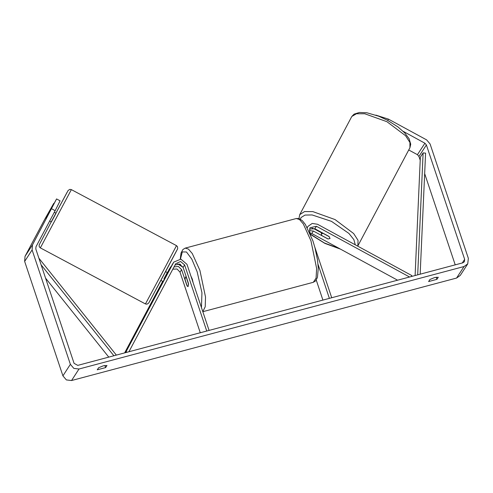 <?xml version="1.0" encoding="UTF-8"?>
<svg xmlns="http://www.w3.org/2000/svg" width="493" height="493" viewBox="0 0 493 493"><rect width="100%" height="100%" fill="white"/><g stroke="black" fill="none" stroke-linecap="round" stroke-linejoin="round"><path stroke-width="0.74" d="M125.524 352.661L173.776 262.103L163.165 281.244M167.577 272.697L171.447 265.912M124.686 352.883L162.702 281.343M167.361 272.58L170.707 266.855M173.776 262.103L180.851 259.127L186.97 264.297L209.094 330.402M172.809 269.172L177.036 268.981L180.007 272.111L200.294 332.744M128.926 351.755L175.674 263.773L180.58 261.469L184.659 264.914L206.777 331.019M173.967 266.984L178.38 266.442L181.59 269.665L186.958 285.724L188.061 286.618L188.449 283.42L183.076 267.366L179.569 264.045L174.997 265.055M177.72 263.866L183.063 267.323M127.163 352.224L126.159 351.675M54.279 212.298L55.999 213.21L54.088 216.834L51.327 221.973L49.62 221.061M45.991 218.251L47.02 216.47M46.977 216.445L53.743 203.344L44.21 220.291L25.026 256.385L32.47 244.873L56.603 198.925L60.084 200.824L55.136 210.677L51.654 208.779M164.44 279.063L163.929 278.785L167.047 272.912L167.577 273.19M403.262 131.415L424.898 143.198L426.359 144.924L464.646 259.349L464.375 261.709L462.791 262.843L77.783 365.375L74.086 363.359L35.798 248.934L35.958 246.771L55.136 210.677M98.643 367.704L103.333 365.781L106.975 365.486L105.607 367.599L97.275 369.818L98.643 367.704M434.666 277.547L429.976 279.469L428.608 281.583L436.94 279.365L438.308 277.251L434.666 277.547M375.876 115.14L388.429 119.096L426.648 139.901L430.062 143.938L468.35 258.363L467.709 263.866L460.265 275.377L456.573 278.027L71.565 380.559L66.352 379.893L62.938 375.857L24.65 261.432L25.026 256.385M467.709 263.866L464.018 266.516L79.009 369.041L73.796 368.382L70.382 364.345L32.094 249.92L32.47 244.873M408.746 149.971L417.454 154.71L418.914 156.441L420.202 160.287M424.658 173.604L455.199 264.864M47.359 215.854L56.603 198.925M388.429 119.096L387.745 120.384M436.219 277.208L436.94 279.365M104.886 365.442L105.607 367.599M327.851 238.84L327.568 238.692M411.341 276.548L411.84 275.599L317.51 224.241L312.211 223.458L307.977 226.367L307.33 227.667M321.75 232.967L314.442 228.986L311.915 228.13M397.574 280.209L311.767 233.491L310.029 232.912M409.572 277.017L316.42 226.293L310.06 227.717L309.604 231.642L310.627 234.705M309.481 229.072L314.836 228.74L329.016 236.467L330.045 238.52L328.079 238.969L321.855 235.58L321.3 233.818L323.279 233.337M314.817 247.227L331.721 297.747M318.028 264.353L329.41 298.364M316.229 280.079L322.927 300.089M327.531 238.766L313.345 231.044L309.382 230.644M191.007 276.351L192.344 279.149L193.151 282.76M185.035 279.549L185.51 277.023L186.342 277.534L188.529 284.085L188.061 286.618L187.229 286.1L185.035 279.549M329.244 236.689L323.235 233.417M415.088 275.55L420.344 157.187L423.136 152.873L425.57 153.113L420.19 274.188M423.136 152.873L417.713 274.847M45.566 278.132L108.75 357.123M41.073 264.71L113.901 355.755M38.916 258.252L116.373 355.096M168.84 269.788L170.424 267.342M171.915 265.037L173.493 262.59M183.076 267.366L184.659 264.914M180.007 272.111L181.59 269.665M41.313 246.124L71.38 189.632L69.87 189.367L68.176 190.403L51.229 221.924L39.107 245.015L39.255 246.765L40.327 247.887L41.313 246.124M71.38 189.632L176.5 245.668L163.793 269.763L145.447 303.922L40.327 247.887M149.712 301.272L176.611 250.654M55.9 213.161L67.11 192.282L55.9 213.161M456.573 278.027L464.018 266.516M71.565 380.559L79.009 369.041M462.305 262.972L464.646 259.349M418.914 156.441L426.359 144.924M417.454 154.71L424.898 143.198M62.938 375.857L70.382 364.345M24.65 261.432L32.094 249.92M314.836 228.74L316.42 226.293M311.767 233.491L313.345 231.044M310.972 240.824L303.318 223.976L299.516 219.533L296.293 218.498L299.054 218.59L302.326 220.661L305.377 224.407L312.864 240.757L314.953 247.739L317.474 259.793L318.281 268.217L317.43 277.436L315.612 280.856L313.283 282.292L316.087 278.126L316.635 268.408L310.972 240.824M296.293 218.498L185.232 248.071L188.455 249.107L192.258 253.55L199.911 270.398L205.513 297.014L205.217 306.794L202.808 311.619M201.452 307.577L201.964 292.725L197.132 271.735L191.845 259.176L186.446 251.978L182.293 251.935L180.42 259.065M180.487 264.402L180.518 264.883M184.234 284.757L187.291 293.883M351.817 116.447L354.073 114.148L359.44 112.441L366.909 112.805L378.778 116.212L387.196 120.095L397.999 126.941L404.753 132.919L409.122 138.755L410.755 144.209L409.954 147.69L409.936 142.465L405.56 135.711L386.919 121.722L364.758 113.778L356.47 113.735L351.817 116.447M351.632 116.761L299.744 214.615L304.575 211.583L312.864 211.633L335.03 219.576L353.672 233.559L358.041 240.313L357.881 245.853M355.268 244.799L353.857 239.616L348.902 233.423L331.487 221.363L312.143 214.942L305.038 215.077L301.02 217.524L300.403 219.194M310.424 234.095L324.406 242.994L339.437 248.558M176.5 245.668L177.566 246.777L177.646 248.755L162.142 278.12L148.689 303.103L146.957 304.193L145.447 303.922M167.786 272.802L165.593 271.637M163.349 281.688L160.921 280.394M307.244 227.507L307.977 226.367M185.232 248.071L182.885 249.526L181.073 252.952L180.228 259.047M180.346 264.334L180.383 264.803M183.692 283.136L187.882 295.658M186.243 276.826L185.51 277.023M202.833 311.705L313.283 282.292M299.744 214.615L298.968 218.565M310.547 234.471L324.936 243.45L340.256 249.008M357.715 246.124L409.954 147.69M321.276 233.867L321.941 232.61"/></g></svg>
